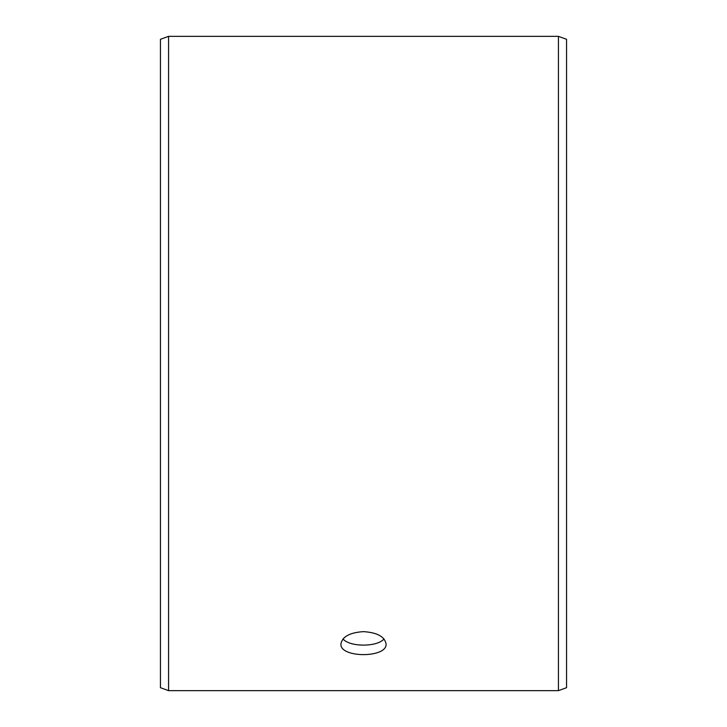 <?xml version="1.0" encoding="UTF-8"?>
<svg xmlns="http://www.w3.org/2000/svg" width="727" height="727" viewBox="0 0 727 727"><rect width="100%" height="100%" fill="white"/><g stroke="black" fill="none" stroke-linecap="round" stroke-linejoin="round"><path stroke-width="1.09" d="M160.44 687.697L160.44 39.303L168.564 36.35L168.564 690.65L160.44 687.697M558.436 36.35L558.436 690.65L566.56 687.697L566.56 39.303L558.436 36.35L168.564 36.35M342.99 638.969C349.832 647.166 377.186 647.157 384.01 638.969M363.5 631.636C377.204 632.545 384.728 636.643 386.064 643.922C387.455 658.189 339.536 658.18 340.936 643.922C342.263 636.652 349.778 632.554 363.5 631.636M558.436 690.65L168.564 690.65"/></g></svg>
